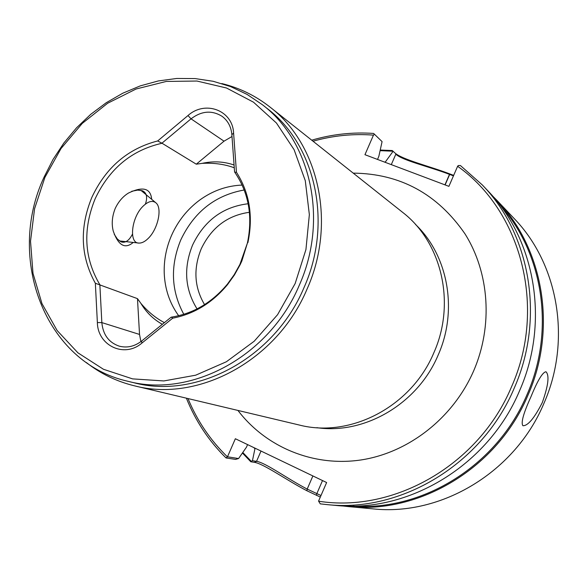 <?xml version="1.0" encoding="UTF-8"?>
<svg xmlns="http://www.w3.org/2000/svg" width="588" height="588" viewBox="0 0 588 588"><rect width="100%" height="100%" fill="white"/><g stroke="black" fill="none" stroke-linecap="round" stroke-linejoin="round"><path stroke-width="0.88" d="M151.697 199.332C150.638 188.219 142.899 186.117 128.485 193.033C122.863 196.502 118.445 201.64 115.219 208.446C112.087 216.391 111.433 223.94 113.256 231.099C118.342 245.556 125.009 249.341 133.248 242.44M145.398 204.132C147.691 197.267 146.721 192.82 142.472 190.769L137.673 190.108L131.727 191.276M492.354 195.731L496.963 200.398C543.385 248.143 557.417 328.714 527.973 395.187C497.624 467.813 419.766 514.404 348.14 506.569L341.76 505.849M353.094 506.055C423.022 511.376 497.47 465.204 526.973 394.746C555.469 330.309 543.158 252.399 499.565 204.558M318.6 501.211C394.034 513.177 479.022 464.748 511.494 386.867C546.965 307.671 521.188 210.938 457.611 166.286L458.317 165.537L460.426 165.544L482.292 184.926C530.516 234.487 545.054 318.586 514.25 388.087C482.505 464.028 401.281 512.765 326.913 504.6L320.284 503.857L318.564 501.116L326.627 482.535L235.354 438.736L227.49 456.795L238.581 458.537L246.482 447.145L247.592 444.601M95.352 283.254C80.549 256.493 79.387 227.85 91.868 197.333C105.877 167.477 127.809 148.683 157.68 140.951L187.998 115.535C205.175 100.011 232.73 110.294 233.598 133.123L236.45 172.255L234.693 172.144C248.709 192.636 252.943 216.281 247.401 243.087L241.866 260.954L240.205 264.571L234.406 275.015L227.475 284.68C212.341 302.871 194.084 314.036 172.71 318.174L141.796 343.164C124.296 358.327 97.681 345.626 97.373 322.562L95.352 283.254L100.004 284.959C84.202 258.448 82.577 229.732 95.131 198.81C109.383 168.624 131.69 150.109 162.053 143.259L157.68 140.951M134.608 385.86C198.582 402.692 277.286 360.297 307.046 289.098C336.505 223.565 319.071 144.516 270.09 107.134L402.633 212.349C441.735 242.329 456.082 303.121 433.87 352.712C411.468 406.609 350.455 438.347 299.255 425.021L134.608 385.86C116.689 381.509 100.592 373.725 86.311 362.502M242.418 453.003L250.789 461.764L251.304 461.367L242.778 452.481M482.292 184.926L487.937 190.879C535.47 239.742 549.817 322.489 519.535 390.822C488.327 465.483 408.395 513.398 335.079 505.357L326.913 504.6M542.29 402.596C534.33 418.208 527.877 425.918 522.923 425.727C520.77 422.882 523.452 413.217 530.964 396.738C537.594 380.51 542.599 372.182 545.973 371.763C549.552 375.276 548.325 385.552 542.29 402.596M187.998 398.561C197.156 420.758 210.291 440.184 227.402 456.832L227.49 456.795M186.389 398.179C195.495 420.905 208.711 440.831 226.035 457.942L227.402 456.832M496.963 200.398L514.037 218.413C558.343 264.005 571.771 340.474 543.9 403.427C515.176 472.201 441.235 516.315 372.858 508.855L348.14 506.569M320.32 497.066L306.833 490.715L307.193 489.076L320.989 495.53M394.879 152.924L392.27 150.535L394.879 152.924C402.28 159.642 429.63 166.191 450.077 174.026L453.664 175.386M172.71 318.174L171.343 317.152C193.268 313.661 211.981 302.622 227.497 284.041L234.252 274.611L239.904 264.438L247.401 243.087M262.358 104.701L267.246 108.545C315.683 145.199 332.999 223.146 303.952 287.738C274.618 357.916 196.951 399.597 133.961 382.759L127.919 381.289C191.335 398.26 269.635 356.181 299.233 285.371C328.545 220.199 311.133 141.605 262.358 104.701L247.1 94.418L230.599 86.583L213.165 81.284L195.113 78.579L176.753 78.469L158.392 80.923L140.334 85.863L122.848 93.176L106.23 102.731L90.714 114.344L76.536 127.817L63.916 142.943L53.038 159.466L44.063 177.142C5.902 258.477 44.997 362.862 127.919 381.289M270.09 107.134C255.582 95.719 239.492 87.862 221.823 83.562M132.44 234.171C129.037 240.727 125.229 243.285 121.018 241.844L117.424 239.103L114.234 234.281M249.415 212.29C227.475 215.392 211.415 227.578 201.221 248.842C193.195 268.709 194.305 287.304 204.558 304.628M197.061 308.913C184.867 289.215 183.375 267.915 192.599 245.012C204.359 220.574 222.881 206.814 248.151 203.749M183.816 314.315C171.115 290.891 170.094 266.107 180.759 239.97C194.121 211.842 215.274 195.187 244.211 189.998M44.901 177.414L61.02 148.536L82.232 123.436L107.611 103.267L136.048 89.016L166.294 81.438L196.936 81.034L226.498 88.002L253.487 102.18L276.448 123.039L294.074 149.646L305.29 180.714L309.354 214.627L305.936 249.555L295.154 283.548L277.573 314.69L254.192 341.246L226.373 361.76L195.686 375.195L163.854 380.943L132.579 378.878L103.466 369.279L77.932 352.837L57.132 330.529L41.954 303.57L32.987 273.317L30.517 241.227L34.567 208.769L44.901 177.414M242.16 185.08C226.814 185.69 212.628 190.71 199.589 200.155C187.249 209.35 177.892 221.117 171.52 235.465C166.294 247.541 163.861 260.028 164.221 272.928C164.846 289.024 169.667 303.29 178.678 315.741M236.45 172.255C249.577 192.893 253.391 216.362 247.893 242.675M162.163 143.002L191.026 118.835C201.566 110.882 211.915 110.044 222.051 116.314C227.879 120.665 231.15 126.765 231.863 134.615L234.561 171.784M232.003 136.512L224.021 141.179L196.282 164.184L162.053 143.259M196.282 164.184L202.169 163.361C213.15 160.921 223.778 161.472 234.068 165.007M162.332 324.304C153.431 319.35 146.287 312.39 140.922 303.43L137.474 298.638L139.532 334.44L101.842 322.599L99.886 285.209M140.899 341.621L139.532 334.44M170.998 317.299L141.649 341.033C134.556 346.486 127.059 348.184 119.143 346.126C108.751 342.481 102.988 334.638 101.842 322.599L97.373 322.562M100.004 284.959L137.474 298.638M164.405 322.628C155.791 318.145 147.963 311.743 140.922 303.43M202.169 163.361C213.9 162.736 224.601 164.214 234.274 167.786M382.082 141.612L373.615 133.439L382.082 141.612L378.834 156.379L377.511 159.429M226.035 457.942L235.553 459.412L238.581 458.537M255.052 448.188L252.443 460.705L251.304 461.367M250.789 461.764L254.251 462.3C263.696 463.689 286.429 480.117 306.833 490.715M252.443 460.705L256.537 461.345C265.445 462.594 287.311 478.735 307.193 489.076L312.889 475.942M311.728 140.187C332.014 134.233 352.646 131.984 373.615 133.439M380.23 150.05L392.27 150.535M392.688 151.197L380.098 150.653M384.236 161.972L385.294 162.038L392.916 151.535M254.854 448.637L253.818 447.593M457.611 166.286L448.901 186.352L364.95 154.695L373.468 135.122C353.021 133.579 332.874 135.607 313.022 141.216M374.218 134.417L373.468 135.122M453.451 175.871L449.673 174.43C428.902 166.5 402.457 160.495 395.827 154.203L391.292 164.633M148.316 238.302C145.082 241.536 142.009 243.123 139.106 243.087C128.478 243.689 131.352 217.001 143.347 205.932C148.426 201.192 152.645 200.185 156.004 202.911C162.501 208.174 157.878 229.099 148.316 238.302M316.814 427.674C364.751 434.775 417.767 403.794 438.207 354.954C458.17 310.104 448.085 255.464 415.532 224.476M353.219 173.129C400.163 173.644 437.406 193.871 464.946 233.804C489.378 272.619 493.163 325.612 473.722 370.719C453.245 417.928 408.741 452.672 361.047 459.948C313.279 467.092 265.849 447.108 237.934 410.439M224.021 141.179L191.026 118.835L187.998 115.535M233.598 133.123L231.863 134.615M141.796 343.164L141.649 341.033M254.251 462.3L256.537 461.345L261.021 451.047M316.528 495.419L316.792 493.729L322.511 480.558M445.116 184.926L449.673 174.43M444.947 184.867L449.504 174.364M227.497 284.041L227.475 284.68M138.254 242.991L119.43 240.926M155.541 202.529L140.863 190.314"/></g></svg>

